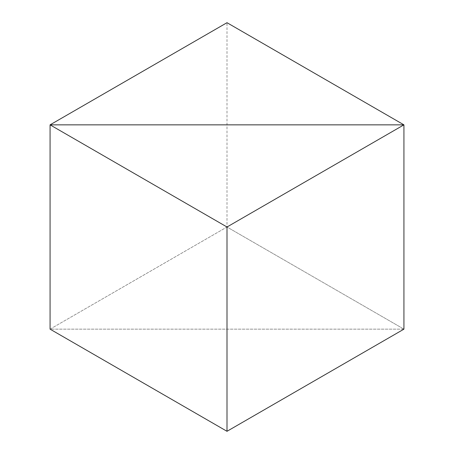 <?xml version="1.0" encoding="UTF-8"?>
<svg xmlns="http://www.w3.org/2000/svg" width="454" height="454" viewBox="0 0 454 454"><rect width="100%" height="100%" fill="white"/><g stroke="black" fill="none" stroke-linecap="round" stroke-linejoin="round"><path stroke-width="0.34" stroke-dasharray="2.27 1.7" d="M403.929 329.15L50.071 329.15L227 227L403.929 329.15L227 227L227 22.7L227 227L50.071 329.15L403.929 329.15"/><path stroke-width="0.68" d="M50.071 329.15L50.071 124.85L403.929 124.85L403.929 329.15L403.929 124.85L227 22.7L50.071 124.85L50.071 329.15L50.071 124.85L403.929 124.85L227 22.7L50.071 124.85L50.071 329.15L227 431.3L227 227L403.929 124.85L403.929 329.15L227 431.3L50.071 329.15M403.929 329.15L403.929 124.85L50.071 124.85L227 227L227 431.3L403.929 329.15M227 227L50.071 124.85L403.929 124.85L227 227"/></g></svg>
